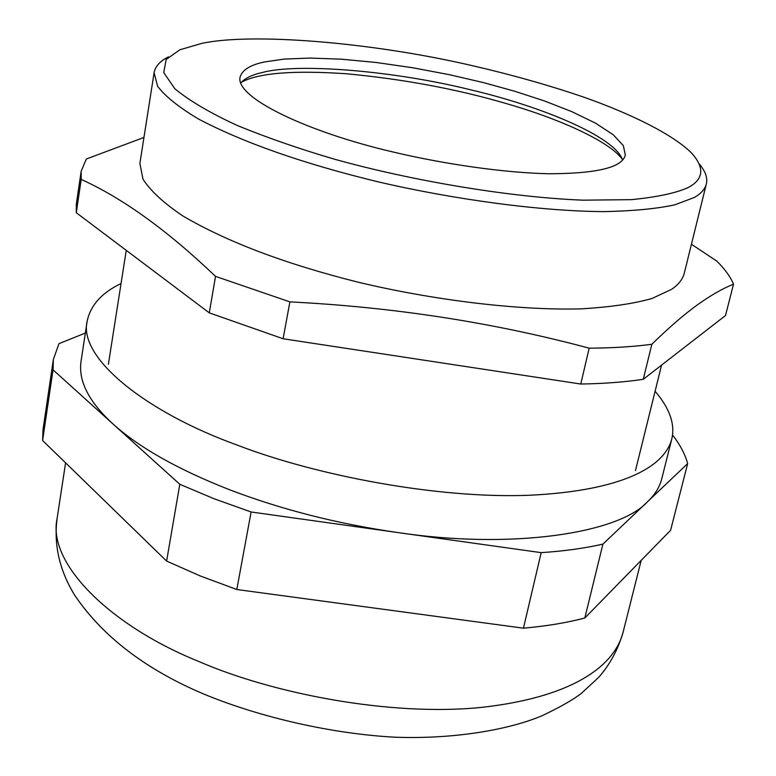 <?xml version="1.0" encoding="UTF-8"?>
<svg xmlns="http://www.w3.org/2000/svg" width="776" height="776" viewBox="0 0 776 776"><rect width="100%" height="100%" fill="white"/><g stroke="black" fill="none" stroke-linecap="round" stroke-linejoin="round"><path stroke-width="1.16" d="M241.21 82.353C258.214 72.954 293.396 70.102 346.736 73.788C403.471 79.162 456.346 88.998 505.36 103.305C556.004 117.671 608.413 140.349 622.303 159.187M655.099 391.24C669.795 408.515 675.333 424.491 671.735 439.167C664.149 467.55 620.907 490.898 529.358 495.253C437.945 498.949 315.919 475.465 237.398 445.162C145.481 412.017 78.269 357.804 87.135 321.293C90.549 305.22 101.85 292.639 121.046 283.55M672.501 435.21L672.918 435.472C680.193 444.92 685.101 454.3 687.652 463.602L670.6 530.299L584.823 618.016L602.913 544.112C584.706 548.273 564.133 551.115 541.182 552.648L523.441 628.182C546.226 626.164 566.684 622.779 584.823 618.016M541.182 552.648L251.114 511.985L214.021 498.735L179.809 484.292L53.04 369.842L53.35 359.54L58.957 343.661L85.341 333.059M53.35 359.54L43.029 429.438L42.593 440.496L166.617 561.077L200.276 575.957L236.806 589.517L251.114 511.985M179.809 484.292L166.617 561.077M42.593 440.496L53.04 369.842M236.806 589.517L523.441 628.182M687.652 463.602L602.913 544.112M87.135 321.293L80.976 361.781C78.357 381.336 89.085 402.113 113.151 424.113C139.311 447.674 178.053 469.519 229.366 489.675C281.562 509.599 337.618 523.887 397.564 532.511C511.413 549.747 619.112 533.519 647.766 501.5C654.954 494.671 659.61 487.134 661.734 478.879L671.735 439.167M168.499 56.861C160.157 60.984 155.355 66.261 154.114 72.672L139.884 163.416L142.978 179.159C150.486 190.847 163.746 203.089 182.767 215.883C226.767 241.772 285.015 263.821 357.523 282.037C432.795 300.128 518.63 310.642 581.311 308.848C610.47 307.102 634.05 303.639 652.053 298.459L671.599 289.322C678.437 284.734 682.667 279.36 684.287 273.191L706.335 184.019C707.819 178.024 705.442 171.312 699.205 163.872M154.114 72.672L157.615 86.301C165.482 96.583 179.188 107.524 198.724 119.135C243.848 142.813 303.3 163.629 377.107 181.594C453.688 199.529 540.707 211.247 603.873 211.625C633.206 211.014 656.855 208.744 674.819 204.825L694.171 197.541C700.873 193.796 704.928 189.286 706.335 184.019M81.208 179.401L81.16 171.283L76.3 204.204L76.281 212.721L81.208 179.401C122.831 198.258 167.606 230.579 215.534 276.382L209.268 312.854L283.095 338.753L289.894 301.883C393.868 307.131 493.633 322.564 589.188 348.172L580.768 384.033C604.097 383.645 624.923 382.064 643.265 379.299L651.85 344.263C668.408 328.044 683.452 315.007 696.964 305.162C710.486 295.481 722.669 288.478 733.524 284.171C730.371 276.663 724.813 268.991 716.849 261.163L691.445 244.256M143.958 137.449L86.32 159.012L81.16 171.283M289.894 301.883L215.534 276.382M651.85 344.263C633.478 346.726 612.594 348.026 589.188 348.172M201.809 43.388C251.114 32.679 369.056 41.933 469.693 65.058C510.763 74.467 548.855 85.185 583.959 97.213C631.751 114.121 672.831 134.461 691.474 152.93C704.773 167.684 703.735 179.198 688.361 187.462C676.168 193.069 657.127 197.133 631.257 199.655L583.009 200.169C508.406 197.249 410.407 180.371 334.97 159.332C299.633 148.982 267.099 137.711 237.349 125.518C210.121 112.957 189.276 100.686 174.833 88.726L163.736 72.595L166.171 59.471L179.867 49.771L201.809 43.388M622.585 160.079C615.349 136.819 541.279 106.38 471.439 90.016C394.586 70.781 298.285 62.885 262.686 72.401C252.219 74.7 244.857 78.26 240.599 83.061M614.524 165.598C602.389 170.963 580.38 173.688 548.496 173.756C503.828 172.728 444.347 164.192 392.675 151.912C308.033 132.172 235.817 98.038 240.007 77.387C242.073 70.034 250.231 64.883 264.5 61.954L284.229 59.083L310.051 58.064L341.178 59.17L376.127 62.478L412.89 67.784L449.372 74.69L483.69 82.663L514.643 91.228L544.238 100.87L571.912 111.686L595.58 123.19L613.215 134.743L623.332 145.597L625.33 155.074C624.214 159.322 620.606 162.834 614.524 165.598M733.524 284.171L725.502 315.531L643.265 379.299M76.281 212.721L209.268 312.854M283.095 338.753L580.768 384.033M198.423 661.327C273.501 694.064 391.026 716.403 480.431 707.499C570.001 697.779 613.787 667.467 622.992 632.624C617.803 650.016 609.674 664.954 598.606 677.429L581.563 693.181C573.668 699.418 560.534 706.926 542.162 715.705C508.949 729.721 454.202 739.382 394.712 737.2C332.788 733.834 260.707 717.761 202.827 693.657C145.034 669.009 102.257 636.097 74.506 594.95C59.471 570.215 53.68 544.742 57.104 518.523C47.103 563.492 110.493 625.825 198.423 661.327M641.199 560.359L622.992 632.624M57.104 518.523L65.582 462.855M108.388 364.284L126.255 250.347M661.559 365.118L635.486 470.566"/></g></svg>
